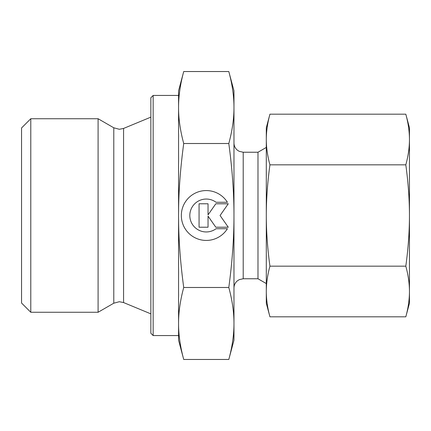 <?xml version="1.0" encoding="UTF-8"?>
<svg xmlns="http://www.w3.org/2000/svg" width="431" height="431" viewBox="0 0 431 431"><rect width="100%" height="100%" fill="white"/><g stroke="black" fill="none" stroke-linecap="round" stroke-linejoin="round"><path stroke-width="0.65" d="M30.784 118.735L21.55 127.969L21.55 303.031L30.784 312.265L98.09 312.265L113.789 303.203L113.789 127.797L98.09 118.735L30.784 118.735L30.784 312.265M150.85 117.14L123.573 128.438L119.333 129.284L113.789 127.797M123.573 128.438L123.573 302.562L150.85 313.86M153.161 95.434L150.85 97.745L150.85 333.255L153.161 335.566L178.558 335.566L178.558 323.476C178.536 312.243 180.26 300.245 183.725 287.488C180.26 261.962 178.536 237.966 178.558 215.5C178.536 193.034 180.26 169.038 183.725 143.512C180.26 130.755 178.536 118.757 178.558 107.524C178.536 96.285 180.26 84.293 183.725 71.53L178.558 90.817L178.558 107.524L178.558 95.434L153.161 95.434L153.161 335.566M266.299 147.434L257.986 152.235L243.208 152.235L239.21 151.324L237.492 150.252C235.207 148.372 234.038 145.953 233.974 143M243.208 152.235L243.208 278.765L257.986 278.765L266.299 283.566M228.802 143.512C232.271 169.038 233.99 193.034 233.974 215.5L233.974 90.817L228.802 71.53C232.271 84.293 233.99 96.285 233.974 107.524C233.99 118.757 232.271 130.755 228.802 143.512L183.725 143.512M228.802 359.47L233.974 340.183L233.974 323.476C233.99 334.715 232.271 346.707 228.802 359.47L183.725 359.47C180.26 346.707 178.536 334.715 178.558 323.476L178.558 107.524M178.558 323.476L178.558 340.183L183.725 359.47M227.412 228.716A24.939 24.939 0 0 1 185.12 228.716A24.939 24.939 0 0 1 193.05 194.354A24.939 24.939 0 0 1 227.412 202.284L216.071 202.284A16.459 16.459 0 0 0 193.05 225.311A16.459 16.459 0 0 0 216.071 228.716L227.412 228.716M208.038 227.218L199.063 227.218L199.063 203.782L208.038 203.782L208.038 214.875L215.807 203.782L228.274 203.782L220.069 215.5L228.274 227.218L215.807 227.218L208.038 216.125L208.038 227.218M228.802 287.488C232.271 300.245 233.99 312.243 233.974 323.476L233.974 215.5C233.99 237.966 232.271 261.962 228.802 287.488L183.725 287.488M228.802 71.53L183.725 71.53M257.986 278.765L257.986 152.235M98.09 312.265L98.09 118.735M266.299 291.695L266.299 291.485C266.304 283.426 267.516 274.983 269.935 266.159C267.516 248.504 266.304 231.614 266.299 215.5C266.304 199.386 267.516 182.496 269.935 164.841C267.516 156.017 266.304 147.574 266.299 139.515L266.299 139.515C266.304 131.455 267.516 123.013 269.935 114.188L266.299 127.759L266.299 291.695M405.813 164.841C408.232 182.496 409.445 199.386 409.45 215.5L409.45 127.759L405.813 114.188C408.232 123.013 409.445 131.455 409.45 139.515C409.445 147.574 408.232 156.017 405.813 164.841L269.935 164.841M405.813 316.812L409.45 303.241L409.45 291.485C409.445 299.545 408.232 307.987 405.813 316.812L269.935 316.812C267.516 307.987 266.304 299.545 266.299 291.485L266.299 303.241L269.935 316.812M405.813 266.159C408.232 274.983 409.445 283.426 409.45 291.485L409.45 215.5C409.445 231.614 408.232 248.504 405.813 266.159L269.935 266.159M405.813 114.188L269.935 114.188M113.789 303.203L119.333 301.716L123.573 302.562M243.208 278.765L239.34 279.611L237.546 280.705C235.229 282.585 234.038 285.015 233.974 288"/></g></svg>
